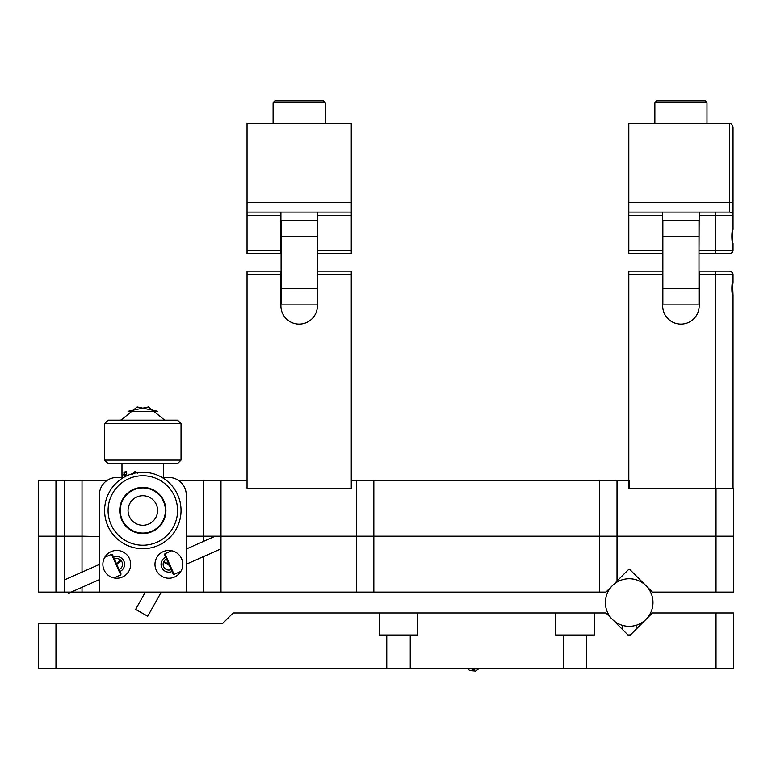 <?xml version="1.0" encoding="UTF-8"?>
<svg xmlns="http://www.w3.org/2000/svg" width="772" height="772" viewBox="0 0 772 772"><rect width="100%" height="100%" fill="white"/><g stroke="black" fill="none" stroke-linecap="round" stroke-linejoin="round"><path stroke-width="1.16" d="M55.97 623.39L55.97 668.552L38.6 668.552L38.6 623.39L222.722 623.39L233.144 612.968L379.206 612.968L379.206 635.028L386.772 635.028L386.772 668.552L410.241 668.552L410.241 635.028L386.772 635.028M410.241 635.028L417.806 635.028L417.806 612.968L379.206 612.968M594.286 612.968L594.286 635.028L555.686 635.028L555.686 612.968L605.952 612.968L627.954 634.97A1.737 1.737 0 0 0 630.406 634.97L627.954 634.97M636.128 629.257L636.128 625.31M630.406 634.97L652.408 612.968L733.4 612.968L733.4 668.552L716.03 668.552L716.03 612.968M622.232 629.257L622.232 625.31M716.03 668.552L586.72 668.552L586.72 635.028M586.72 668.552L563.251 668.552L563.251 635.028M410.241 668.552L563.251 668.552M417.806 612.968L555.686 612.968M55.97 668.552L386.772 668.552M733.033 159.611L733.033 215.542A3.474 3.474 0 0 0 729.559 212.068L729.559 123.481C730.409 122.603 731.567 123.761 733.033 126.955L733.033 215.542A3.474 3.474 0 0 0 729.559 212.068L715.663 212.068L715.663 215.542L699.162 215.542L699.162 212.068L715.663 212.068M698.988 253.756L699.162 215.542M662.685 250.282L662.685 253.756L628.813 253.756L628.813 212.068L662.685 212.068L662.685 250.282L628.813 250.282M699.162 212.068L662.685 212.068M628.813 212.068L628.813 123.481L729.559 123.481M733.033 243.334L733.033 250.282L733.033 243.334C731.47 243.759 731.47 229.004 733.033 229.438L733.033 215.542L715.663 215.542L715.663 250.282L733.033 250.282A3.474 3.474 0 0 1 729.559 253.756L699.162 253.756M729.559 253.756L732.126 252.627M628.813 274.6L628.813 271.126L662.858 271.126L662.685 274.6L628.813 274.6L628.813 488.251L715.663 488.251L715.663 274.6L733.033 274.6L733.033 283.285L733.033 274.6A3.474 3.474 0 0 0 732.126 272.255L729.559 271.126L715.663 271.126L729.559 271.126A3.474 3.474 0 0 1 733.033 274.6L732.126 272.255M698.988 271.126L729.559 271.126M662.685 274.6L662.685 305.866A18.238 18.238 0 0 0 680.923 324.105A18.238 18.238 0 0 0 699.162 305.866L699.162 271.126M733.033 281.548C731.47 281.114 731.47 295.869 733.033 295.444L733.033 488.251M617.021 480.609L617.021 536.193L599.651 536.193L599.651 480.609L629.18 480.609L629.18 488.251L715.663 488.251M732.56 282.822L733.033 295.444M351.26 202.225L351.26 123.481L247.04 123.481L247.04 202.225L351.26 202.225L351.26 215.542L317.388 215.542L317.388 212.068L351.26 212.068M247.04 212.068L280.911 212.068L280.911 253.756L247.04 253.756L247.04 202.225M317.215 253.756L317.388 215.542M317.388 250.282L351.26 250.282L351.26 215.542M317.388 212.068L280.911 212.068M351.26 250.282L351.26 253.756L317.388 253.756M317.388 274.6L317.388 271.126L351.26 271.126L351.26 274.6L317.388 274.6L317.388 305.866A18.238 18.238 0 0 1 299.15 324.105A18.238 18.238 0 0 1 280.911 305.866L280.911 274.6L247.04 274.6L247.04 271.126L280.911 271.126L280.911 274.6M220.985 480.609L220.985 536.193L203.615 536.193L203.615 480.609L247.04 480.609L247.04 488.251L351.26 488.251L247.04 488.251L247.04 274.6M599.651 536.193L356.471 536.193L356.471 480.609L351.26 480.609L351.26 488.251L351.26 274.6M733.4 488.251L733.4 536.193L716.03 536.193L716.03 488.251L733.4 488.251M617.021 536.193L716.03 536.193M599.651 480.609L373.841 480.609L373.841 536.193L220.985 536.193M356.471 480.609L373.841 480.609M203.615 480.609L178.815 480.609M106.826 480.609L82.025 480.609L82.025 536.193L64.655 536.193L64.655 480.609L82.025 480.609M203.615 536.193L186.245 536.193M82.025 587.328L82.025 592.124L64.655 592.124L64.655 536.54L99.395 536.54L82.025 536.193M55.97 536.193L38.6 536.193L38.6 480.609L55.97 480.609L55.97 536.193L64.655 536.193M55.97 480.609L64.655 480.609M55.97 592.124L38.6 592.124L38.6 536.54L55.97 536.54L55.97 592.124L64.655 592.124M64.655 536.54L55.97 536.54M82.025 536.54L82.025 572.129M119.091 569.572A5.732 5.732 0 0 0 122.005 562.006A5.732 5.732 0 0 0 114.439 559.092M163.143 564.332A5.732 5.732 0 0 0 171.201 569.572A5.732 5.732 0 0 1 163.635 566.658A5.732 5.732 0 0 1 166.549 559.092A5.732 5.732 0 0 0 163.143 564.332M186.245 536.54L220.985 536.54L220.985 592.124L203.615 592.124L203.615 556.535M82.025 592.124L203.615 592.124M203.615 541.336L203.615 536.54M220.985 592.124L599.651 592.124L599.651 536.54L373.841 536.54L373.841 592.124L356.471 592.124L356.471 536.54L373.841 536.54L220.985 536.54M630.406 570.122L652.408 592.124L716.03 592.124L716.03 536.54L617.021 536.54L617.021 581.055L627.954 570.122A1.737 1.737 0 0 1 630.406 570.122M617.021 581.055L605.952 592.124L599.651 592.124M599.651 536.54L617.021 536.54M716.03 536.54L733.4 536.54L733.4 592.124L716.03 592.124M38.6 550.957L38.6 539.493M629.18 626.343A23.797 23.797 0 0 0 649.792 590.648A23.797 23.797 0 0 0 608.568 590.648A23.797 23.797 0 0 0 629.18 626.343M317.215 288.496L317.215 304.129L281.085 304.129L281.085 236.386L317.215 236.386L317.215 288.496L281.085 288.496M317.215 236.386L317.215 220.753L281.085 220.753L281.085 236.386M698.988 288.496L698.988 304.129L662.858 304.129L662.858 236.386L698.988 236.386L698.988 288.496L662.858 288.496M698.988 236.386L698.988 220.753L662.858 220.753L662.858 236.386M273.095 102.637L274.832 100.9L323.468 100.9L325.205 102.637L273.095 102.637L273.095 123.481M654.868 102.637L656.605 100.9L705.241 100.9L706.978 102.637L654.868 102.637L654.868 123.481M732.56 230.712L732.56 242.07M123.559 477.482L116.765 477.482A17.37 17.37 0 0 0 99.395 494.852L99.395 592.124M186.245 592.124L186.245 494.852A17.37 17.37 0 0 0 168.875 477.482L162.081 477.482M119.93 571.483A7.816 7.816 0 0 0 124.581 564.332A7.816 7.816 0 0 0 113.6 557.191M130.661 564.332A13.896 13.896 0 0 0 109.817 552.298A13.896 13.896 0 0 0 109.817 576.366A13.896 13.896 0 0 0 130.661 564.332M165.71 557.191A7.816 7.816 0 0 0 161.724 567.497A7.816 7.816 0 0 0 172.04 571.483M182.771 564.332A13.896 13.896 0 0 0 161.927 552.298A13.896 13.896 0 0 0 161.927 576.366A13.896 13.896 0 0 0 182.771 564.332M116.765 477.482L122.015 477.482M163.664 463.586L163.664 477.482L168.875 477.482M146.005 472.406L146.68 472.464M141.903 472.281A38.214 38.214 0 0 1 176.363 528.791A38.214 38.214 0 0 1 110.193 530.383A38.214 38.214 0 0 1 141.903 472.281L143.023 472.271M144.094 472.29L145.927 472.396M142.27 487.393A23.102 23.102 0 0 1 163.095 521.554A23.102 23.102 0 0 1 123.095 522.509A23.102 23.102 0 0 1 142.27 487.393M141.99 475.755A34.74 34.74 0 0 0 113.156 528.569A34.74 34.74 0 0 0 173.314 527.131A34.74 34.74 0 0 0 141.99 475.755M154.496 519.517A14.764 14.764 0 0 0 144.798 495.856A14.764 14.764 0 0 0 129.156 516.082A14.764 14.764 0 0 0 154.496 519.517M160.682 524.294A22.581 22.581 0 0 0 145.85 488.107A22.581 22.581 0 0 0 121.928 519.054A22.581 22.581 0 0 0 160.682 524.294M128.055 411.341L157.585 411.273L137.165 406.95L121.001 420.161M124.446 475.677L123.51 474.78M136.576 472.869L135.351 472.03L133.903 473.323M132.88 474.153L133.99 472.078L135.37 471.557M124.138 477.154L123.935 472.078L124.195 477.115M123.935 472.078L126.589 471.663L126.724 474.211L125.961 472.56L124.62 472.541L124.62 476.141L125.537 475.851L125.595 474.587M126.55 474.211L126.01 472.56L124.678 472.541M132.842 474.153L133.952 472.078L135.341 471.557L137.474 473.12M125.17 476.141L125.778 474.587L125.778 476.285M124.62 476.884L125.17 476.546M122.024 474.78L122.015 477.8M136.441 472.705L136.943 472.078M136.557 472.869L135.341 472.03M163.876 561.534L168.875 564.332M169.348 565.393L163.577 562.151M145.319 592.124L135.621 609.417L147.742 616.21L161.251 592.124M174.086 574.378L173.169 574.021L164.581 554.643L164.938 553.727L174.086 574.378L180.851 571.376M220.985 548.844L186.245 564.236M121.05 560.52L116.765 564.332M116.466 563.666L120.557 560.028M111.554 554.296L112.471 554.643L121.059 574.021L120.702 574.937L111.554 554.296L104.789 557.288M68.283 592.124L68.766 593.205L99.395 579.627M64.655 579.82L99.395 564.428M104.606 460.112L181.034 460.112L181.034 423.635L104.606 423.635L104.606 460.112L108.08 463.586L177.56 463.586L181.034 460.112M104.606 423.635L108.08 420.161L177.56 420.161L181.034 423.635M733.033 203.731A3.474 1.505 180 0 0 729.559 202.225L628.813 202.225M699.162 250.282L715.663 250.282L715.663 253.756M662.685 215.542L628.813 215.542M715.663 271.126L715.663 274.6L699.162 274.6M247.04 250.282L280.911 250.282M280.911 215.542L247.04 215.542M325.205 102.637L325.205 123.481M706.978 102.637L706.978 123.481M128.055 411.273L148.475 406.95L164.639 420.161M121.098 419.968L120.239 420.161M121.976 475.166L121.976 463.586M171.712 550.726L164.938 553.727M215.234 536.193L186.245 549.037M113.928 577.938L120.702 574.937M470.09 668.552L473.68 669.585L476.382 668.552M467.369 668.552L469.704 670.578L475.629 671.1L479.113 668.552"/></g></svg>

